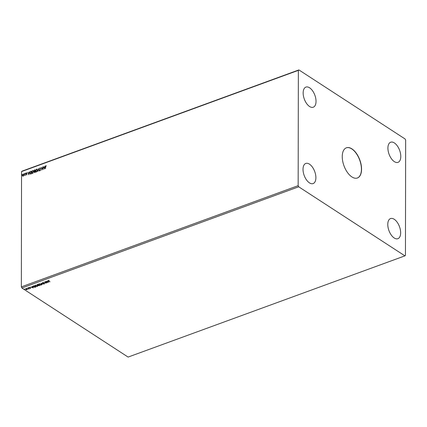 <?xml version="1.0" encoding="UTF-8"?>
<svg xmlns="http://www.w3.org/2000/svg" width="427" height="427" viewBox="0 0 427 427"><rect width="100%" height="100%" fill="white"/><g stroke="black" fill="none" stroke-linecap="round" stroke-linejoin="round"><path stroke-width="0.64" d="M342.246 156.613A16.066 8.439 69.9 0 0 347.423 172.433A16.066 8.439 69.9 0 0 357.42 177.984A16.066 8.439 69.9 0 0 361.562 169.172A16.066 8.439 69.9 0 0 356.385 153.357A16.066 8.439 69.9 0 0 346.388 147.806A16.066 8.439 69.9 0 0 342.246 156.613M357.351 178.011A16.066 8.439 69.9 0 0 361.418 169.225A16.066 8.439 69.9 0 0 356.278 153.464A16.066 8.439 69.9 0 0 346.313 147.833M303.154 92.969A10.712 5.626 69.9 0 0 306.602 103.515A10.712 5.626 69.9 0 0 313.269 107.22A10.712 5.626 69.9 0 0 316.028 101.343A10.712 5.626 69.9 0 0 312.575 90.796A10.712 5.626 69.9 0 0 305.913 87.097A10.712 5.626 69.9 0 0 303.154 92.969M387.78 224.447A10.712 5.626 69.9 0 0 391.228 234.989A10.712 5.626 69.9 0 0 397.895 238.693A10.712 5.626 69.9 0 0 400.654 232.816A10.712 5.626 69.9 0 0 397.206 222.275A10.712 5.626 69.9 0 0 390.54 218.571A10.712 5.626 69.9 0 0 387.78 224.447M387.913 148.094A10.712 5.626 69.9 0 0 391.362 158.641A10.712 5.626 69.9 0 0 398.028 162.34A10.712 5.626 69.9 0 0 400.788 156.463A10.712 5.626 69.9 0 0 397.34 145.922A10.712 5.626 69.9 0 0 390.673 142.218A10.712 5.626 69.9 0 0 387.913 148.094M303.021 169.322A10.712 5.626 69.9 0 0 306.469 179.868A10.712 5.626 69.9 0 0 313.135 183.567A10.712 5.626 69.9 0 0 315.895 177.696A10.712 5.626 69.9 0 0 312.441 167.149A10.712 5.626 69.9 0 0 305.78 163.45A10.712 5.626 69.9 0 0 303.021 169.322M45.449 281.564L47.514 282.717L44.867 282.263L46.079 283.24L44.2 282.023L46.842 282.471L45.449 281.564M41.093 283.154L43.773 284.083L41.531 283.459L42.14 284.681L41.093 283.154M37.731 284.387L39.61 285.604L38.216 285.642L37.176 285.129L37.234 284.569L37.731 284.387M38.462 285.604L38.051 285.161M37.416 285.087L37.234 284.569M33.439 285.957L34.021 285.743L35.895 286.965L34.854 287.275L33.397 286.901L32.97 286.352L33.439 285.957M27.413 289.346L27.125 289.682L25.705 289.474L25.705 288.759L27.114 288.962L27.413 289.346L27.125 289.682L26.922 289.031L25.871 288.871L25.898 289.405L26.954 289.575L26.8 288.807M26.378 289.57L25.705 289.474L25.705 288.759M27.904 287.979L29.276 288.871L28.582 289.1L27.904 287.979M29.121 288.769L28.582 288.946M28.636 288.956L27.867 287.995M30.637 287.878L30.632 288.401L30.066 288.406L30.45 288.108L29.239 287.867L29.244 287.462L29.826 287.44L29.42 287.793L30.637 288.033L30.632 288.401L30.637 288.033M30.45 288.294L30.28 287.889M29.511 287.83L29.244 287.462M29.436 287.419L29.42 287.793M48.795 280.977L50.044 281.793L48.587 281.035L48.384 280.443L49.121 280.539L48.582 280.566L48.795 280.977L48.731 280.539M21.884 288.001L128.105 357.079L404.913 255.864L405.447 255.437L405.65 140.131L405.116 138.999L298.895 69.921L22.087 171.136L21.553 171.563L21.35 286.869L21.884 288.001L298.692 186.791L404.913 255.864M33.306 287.91L30.595 286.997L31.662 287.216L32.361 286.96L32.228 286.4L33.306 287.91M28.646 287.686L28.641 288.001L28.331 287.643M24.771 289.106L24.451 289.378L24.771 289.26L24.451 289.378L24.456 289.058M27.173 288.225L27.168 288.54L26.858 288.182M37.256 285.508L37.688 286.079L37.298 286.501L35.345 286.213L34.918 285.642L35.313 285.22L37.256 285.508M40.965 284.147L41.398 284.724L41.013 285.14L39.054 284.857L38.633 284.286L39.028 283.864L40.965 284.147M42.631 282.546L43.602 282.61L42.833 282.669L42.807 283L44.6 283.384L44.589 283.832L43.789 283.806L44.413 283.464L42.609 283.069L42.631 282.391M42.887 282.498L42.807 283M44.6 283.384L44.349 283.72M44.397 283.709L44.056 283.192M48.731 282.268L46.025 281.356L47.093 281.574L47.792 281.318L47.659 280.758L48.731 282.268M24.424 173.821L24.264 174.104L24.264 173.65L24.536 173.89M24.264 174.104L24.376 173.72M25.898 173.282L25.737 173.565L25.737 173.111L26.004 173.351M25.737 173.565L25.844 173.181M28.806 174.75L27.979 172.327L28.444 173.031L29.148 172.775L29.612 171.729L28.806 174.75M33.706 171.585L32.756 173.378L32.206 173.341L31.785 172.3L32.746 170.517L33.29 170.554L33.706 171.585M44.237 169.108L43.41 166.685L43.874 167.389L44.573 167.133L45.043 166.087L44.237 169.108M39.716 170.202L40.154 170.501L39.823 170.272L40.154 170.501L40.41 170.063L39.642 168.841L40.063 167.838L40.624 168.233L40.079 168.115L39.727 168.702L40.496 169.914L40.047 170.709L39.567 170.426L40.303 169.994L39.535 168.772L40.063 167.838L40.624 168.233M40.469 168.425L40.079 168.115M40.047 170.709L39.791 170.32M37.421 170.229L36.471 172.017L35.916 171.98L35.5 170.944L36.46 169.156L37 169.199L37.421 170.229M22.028 174.696L21.868 174.985L21.868 174.531L22.135 174.766M21.868 174.985L21.974 174.6M298.895 69.921L298.356 70.354L298.158 185.66L21.35 286.869M298.356 70.354L21.553 171.563M35.121 169.716L35.115 172.444L34.763 172.572L34.187 172.108L34.422 171.44L34.032 170.891L35.121 169.716M34.763 172.572L34.187 172.108L34.528 171.515L34.032 170.891L34.619 169.898M38.478 168.489L39.273 170.923L38.462 169.151L37.645 171.521L38.478 168.489M45.556 166.813L45.358 168.697L45.363 166.856L45.822 165.735L46.292 165.879L45.822 166.012L45.556 166.813M45.465 168.66L45.822 165.735L46.292 165.879M42.833 166.898L43.02 169.556L41.777 167.976L41.579 170.079L41.584 167.352L42.828 168.927L43.026 166.936M30.429 174.061L29.869 172.967L30.824 171.286L31.406 171.078L31.401 173.805L30.232 173.986M26.618 174.851L26.25 174.707L26.794 174.275L26.25 173.501L26.655 172.775L27.05 172.903L26.442 173.421L26.986 174.195L26.57 174.659M26.362 174.494L26.714 174.68L26.794 174.275M26.901 174.344L26.25 173.501M26.357 173.57L26.655 172.775L27.05 172.903M26.944 173.127L26.677 173.015M26.49 173.592L26.922 173.912M25.289 173.314L25.289 175.305L25.097 175.081L24.617 175.518L25.289 173.314M23.218 176.207L22.7 176.068L22.514 175.428L23.223 174.141L23.816 174.84L23.629 175.614L23.111 176.137L22.594 175.993L22.407 175.358L23.111 174.072L23.512 174.099M23.111 176.137L22.7 176.068M298.158 185.66L298.692 186.791M34.87 172.641L34.293 172.177M34.528 171.515L34.139 170.96M34.726 169.973L35.121 169.829M34.219 170.821L35.03 171.152L34.929 170.069L34.219 170.821L34.923 171.083L34.929 170.069M34.379 172.033L35.03 172.305L34.923 171.36L34.379 172.033L34.923 172.236L34.923 171.36M35.975 172.012L35.5 170.944M35.606 171.013L36.46 169.156M36.567 169.225L37.053 169.236M36.076 171.729L36.573 171.814L37.336 170.368L36.573 169.503M37.336 170.368L36.466 169.434L36.946 169.508M36.466 169.434L35.692 170.875L36.46 171.745L37.229 170.298M36.13 171.766L36.573 171.814M39.14 170.971L38.462 169.151M37.784 171.467L38.531 168.654M40.17 167.912L40.73 168.302M40.576 168.494L40.186 168.185L40.576 168.494M40.154 170.779L39.674 170.496M45.929 165.804L46.399 165.948M44.259 169.028L43.41 166.685M44.573 167.133L43.874 167.389M44.686 167.203L44.835 166.167M44.221 168.457L44.6 167.512L43.954 167.64L44.221 168.457L44.493 167.443M43.02 169.551L41.777 167.976M41.686 170.042L41.584 167.352M42.94 166.968L42.828 168.927M32.26 173.367L31.785 172.3M31.897 172.369L32.746 170.517M32.852 170.587L33.338 170.592M32.361 173.084L32.858 173.17L33.621 171.723L32.863 170.864M33.621 171.723L32.751 170.795L33.231 170.864M32.751 170.795L31.977 172.23L32.751 173.1L33.514 171.654M32.415 173.127L32.858 173.17M30.536 174.131L29.975 173.036L30.824 171.286M30.931 171.355L31.406 171.184M30.402 173.736L31.315 173.661L31.214 171.424L30.493 171.761L30.061 172.898L30.53 173.762L31.208 173.592L31.214 171.424M28.828 174.67L27.979 172.327M29.148 172.775L28.444 173.031M29.255 172.844L29.404 171.809M28.796 174.099L29.169 173.154L28.524 173.282L28.796 174.099L29.063 173.084M26.725 174.921L26.357 174.776M26.762 172.85L27.157 172.972M27.05 173.197L26.784 173.084M27.029 173.981L26.693 173.725M25.097 173.383L25.065 174.744M23.223 174.141L23.565 174.136M22.893 175.897L23.218 175.961L23.731 174.979L23.223 174.387M23.731 174.979L23.117 174.317L23.453 174.381M23.117 174.317L22.599 175.283L23.111 175.892L23.624 174.91M22.946 175.94L23.218 175.961M49.852 281.703L48.587 280.881L48.384 280.288M33.178 287.734L32.473 287.115L31.673 287.211M32.105 286.442L32.361 286.96M32.473 286.96L31.934 287.157L32.836 287.622L32.473 287.115M30.632 288.246L30.066 288.252M29.239 287.713L29.244 287.307M28.881 288.652L28.774 288.924M28.636 288.801L28.614 288.508L28.636 288.801M27.413 289.191L27.125 289.527M25.705 289.319L25.705 288.604M25.876 288.711L25.898 289.405M26.954 289.415L26.922 288.876L26.954 289.415M35.745 286.864L34.854 287.275M33.888 286.987L33.397 286.901M33.397 286.747L32.98 286.282M35.51 286.907L34.021 285.941L33.349 286.234L33.589 286.832L35.51 286.907L34.021 285.78L33.349 286.079L33.589 286.672L33.253 286.255M37.677 286.005L37.298 286.501M37.304 286.346L36.845 286.437M35.783 286.277L35.345 286.213M35.345 286.058L34.929 285.567M35.724 285.135L35.19 285.535L35.51 285.343L35.537 286.143L37.101 286.378L37.4 285.957M37.101 286.223L37.064 285.423L35.51 285.188L35.537 285.989M37.101 286.378L37.064 285.578M39.455 285.508L38.878 285.663M38.216 285.487L38.051 285.14M37.176 284.974L37.234 284.414M38.43 285.033L37.731 284.425L37.368 285.06L38.43 285.033L37.731 284.579L37.368 285.06M39.225 285.551L38.622 285.006L38.403 285.572L39.225 285.551L38.622 285.161L38.403 285.572M41.392 284.644L41.013 285.14M41.013 284.985L40.56 285.081M39.492 284.921L39.054 284.857M39.054 284.702L38.643 284.211M39.439 283.774L38.905 284.174L39.225 283.987L39.247 284.788L40.816 285.017L41.109 284.601M40.816 284.862L40.779 284.062L39.225 283.832L39.247 284.633M40.816 285.017L40.779 284.217M42.14 284.526L41.189 283.186M42.833 282.509L42.807 282.845L42.833 282.509M44.6 283.229L44.589 283.677M47.232 282.53L45.598 281.51M46.079 283.085L44.477 282.05M48.609 282.092L47.904 281.473L47.098 281.569M47.536 280.801L47.792 281.318M47.904 281.318L47.365 281.516L48.267 281.98L47.904 281.473"/></g></svg>
